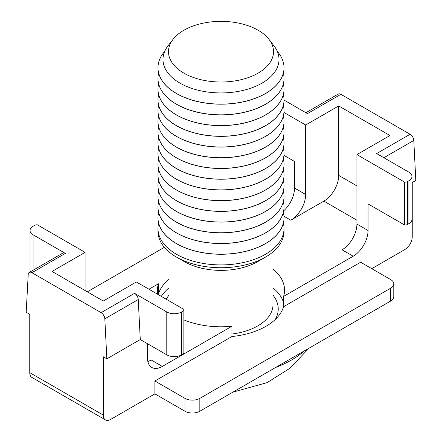 <?xml version="1.0" encoding="UTF-8"?>
<svg xmlns="http://www.w3.org/2000/svg" width="442" height="442" viewBox="0 0 442 442"><rect width="100%" height="100%" fill="white"/><g stroke="black" fill="none" stroke-linecap="round" stroke-linejoin="round"><path stroke-width="0.66" d="M148.96 289.239L158.402 283.786A63.543 36.686 0 0 0 157.457 290.096A63.543 36.686 0 0 0 157.893 294.4M158.402 283.786L158.402 294.079A63.543 36.686 0 0 1 169.01 279.294M169.01 287.869A63.543 36.686 0 0 0 161.313 296.372M353.202 256.222L342.058 249.791A21.006 12.127 120 0 0 356.915 224.061L356.915 154.595L404.563 182.11L404.563 224.989L368.053 203.911L368.053 230.497A21.006 12.127 -60 0 1 353.202 256.222L283.598 296.405L283.598 306.698L360.628 262.228L390.706 279.593A10.503 6.066 180 0 1 393.783 283.88L393.783 296.742A10.503 6.066 180 0 1 390.706 301.03L199.834 411.231A10.503 6.066 180 0 1 184.977 411.231L154.899 393.866L110.71 419.381A10.503 6.066 -60 0 1 105.456 419.9A10.503 6.066 -60 0 1 103.284 415.093L29.752 372.639L29.752 314.323L26.188 312.267L28.205 274.581A5.254 3.033 60 0 1 29.288 272.432A5.254 3.033 60 0 1 31.912 272.692L65.339 253.393L33.095 234.779A10.503 6.066 180 0 1 30.017 230.492A10.503 6.066 180 0 1 33.095 226.205L34.581 225.348A3.149 1.818 180 0 1 37.437 224.851L85.085 252.36L85.085 290.527M412.248 182.513L412.248 236.713A10.503 6.066 120 0 1 404.817 249.575L371.766 268.659M393.783 283.88A10.503 6.066 180 0 1 390.706 288.167L199.834 398.369A10.503 6.066 180 0 1 184.977 398.369L154.899 381.004L231.928 336.528L231.928 326.24L162.325 366.424A21.006 12.127 -60 0 1 151.821 367.462A21.006 12.127 -60 0 1 147.473 357.849L147.473 343.694M283.703 210.801A21.006 12.127 120 0 0 294.527 188.043L294.527 161.457L283.946 155.346M87.317 291.814L164.374 247.321M105.456 419.9L31.929 377.451A10.503 6.066 -60 0 1 29.752 372.639M154.899 393.866L154.899 381.004M85.085 252.36L52.034 271.443L103.284 301.03L136.329 281.952L183.982 309.461A3.149 1.818 180 0 1 184.043 309.82A3.149 1.818 180 0 1 183.121 311.107L183.121 353.987L181.634 354.843A10.503 6.066 0 0 1 166.783 354.843L140.269 339.539L106.848 358.832L103.284 356.777L103.284 415.093M283.598 302.654A63.543 36.686 0 0 0 272.99 287.869M231.928 336.528A63.543 36.686 0 0 0 283.598 306.698M283.946 112.467L305.671 125.009L305.671 194.474A21.006 12.127 -60 0 1 290.814 220.204L323.864 201.121A21.006 12.127 120 0 0 338.716 175.397L356.915 185.9M283.598 296.405A63.543 36.686 0 0 0 284.543 290.096A63.543 36.686 0 0 0 272.99 269.001M404.563 224.989A3.149 1.818 180 0 0 407.419 224.492L408.905 223.635A10.503 6.066 0 0 0 411.983 219.348L411.983 176.463A10.503 6.066 180 0 1 408.905 180.756L407.419 181.612A3.149 1.818 180 0 1 404.563 182.11M284.018 100.074L307.455 113.611L340.881 94.312L410.088 134.269A5.254 3.033 -120 0 1 413.795 140.44L415.812 180.452L411.983 182.668M340.881 94.312A5.254 3.033 -120 0 0 338.252 94.052L305.919 112.721M184.043 319.942A63.543 36.686 0 0 0 231.928 326.24M106.848 358.832L104.826 318.82A5.254 3.033 60 0 0 101.119 312.649L31.912 272.692M183.121 353.987A3.149 1.818 0 0 0 184.043 352.699L184.043 309.82M147.849 361.479A21.006 12.127 120 0 0 151.186 359.992L162.325 366.424M305.671 125.009L338.716 105.931L389.966 135.517L356.915 154.595M338.716 105.931L338.716 175.397M410.088 134.269L376.661 153.562L408.905 172.176A10.503 6.066 180 0 1 411.983 176.463M183.121 311.107L181.634 311.964A10.503 6.066 180 0 1 166.783 311.964L134.545 293.35A5.254 3.033 60 0 1 138.252 299.521L104.826 318.82M29.288 272.432L62.709 253.133A5.254 3.033 60 0 1 65.339 253.393M140.269 339.539L138.252 299.521M158.656 223.204A63.018 36.382 0 0 0 157.982 228.525A63.018 36.382 0 0 0 193.789 261.344A63.018 36.382 0 0 0 260.526 256.868A63.018 36.382 0 0 0 284.018 228.525A63.018 36.382 0 0 0 283.344 223.204M284.018 228.525L284.018 231.354A63.018 36.382 180 0 1 265.565 257.078A63.018 36.382 180 0 1 260.526 259.692A63.018 36.382 180 0 1 176.435 257.078A63.018 36.382 180 0 1 157.982 231.354L157.982 228.525M265.565 257.078L257.763 261.581A51.99 30.017 180 0 1 253.609 263.736A51.99 30.017 180 0 1 184.237 261.581L176.435 257.078M304.472 350.821A99.781 57.609 180 0 1 283.582 364.125A99.781 57.609 180 0 1 275.67 367.451M157.982 217.845A63.018 36.382 0 0 0 157.982 217.884A63.018 36.382 0 0 0 193.789 250.702A63.018 36.382 0 0 0 260.526 246.222A63.018 36.382 0 0 0 284.018 217.884A63.018 36.382 0 0 0 284.018 217.845M157.982 207.127A63.018 36.382 0 0 0 157.982 207.16A63.018 36.382 0 0 0 193.789 239.978A63.018 36.382 0 0 0 260.526 235.503A63.018 36.382 0 0 0 284.018 207.16A63.018 36.382 0 0 0 284.018 207.127M158.656 212.486A63.018 36.382 0 0 0 157.982 217.807A63.018 36.382 0 0 0 193.789 250.625A63.018 36.382 0 0 0 260.526 246.144A63.018 36.382 0 0 0 284.018 217.807A63.018 36.382 0 0 0 283.344 212.486M157.982 196.403A63.018 36.382 0 0 0 157.982 196.441A63.018 36.382 0 0 0 193.789 229.26A63.018 36.382 0 0 0 260.526 224.779A63.018 36.382 0 0 0 284.018 196.441A63.018 36.382 0 0 0 284.018 196.403M158.656 201.762A63.018 36.382 0 0 0 157.982 207.088A63.018 36.382 0 0 0 193.789 239.907A63.018 36.382 0 0 0 260.526 235.426A63.018 36.382 0 0 0 284.018 207.088A63.018 36.382 0 0 0 283.344 201.762M157.982 185.684A63.018 36.382 0 0 0 157.982 185.723A63.018 36.382 0 0 0 193.789 218.541A63.018 36.382 0 0 0 260.526 214.061A63.018 36.382 0 0 0 284.018 185.723A63.018 36.382 0 0 0 284.018 185.684M158.656 191.043A63.018 36.382 0 0 0 157.982 196.37A63.018 36.382 0 0 0 193.789 229.188A63.018 36.382 0 0 0 260.526 224.707A63.018 36.382 0 0 0 284.018 196.37A63.018 36.382 0 0 0 283.344 191.043M157.982 174.966A63.018 36.382 0 0 0 157.982 175.004A63.018 36.382 0 0 0 193.789 207.817A63.018 36.382 0 0 0 260.526 203.342A63.018 36.382 0 0 0 284.018 175.004A63.018 36.382 0 0 0 284.018 174.966M158.656 180.325A63.018 36.382 0 0 0 157.982 185.646A63.018 36.382 0 0 0 193.789 218.464A63.018 36.382 0 0 0 260.526 213.989A63.018 36.382 0 0 0 284.018 185.646A63.018 36.382 0 0 0 283.344 180.325M157.982 164.242A63.018 36.382 0 0 0 157.982 164.28A63.018 36.382 0 0 0 193.789 197.099A63.018 36.382 0 0 0 260.526 192.624A63.018 36.382 0 0 0 284.018 164.28A63.018 36.382 0 0 0 284.018 164.242M158.656 169.606A63.018 36.382 0 0 0 157.982 174.927A63.018 36.382 0 0 0 193.789 207.746A63.018 36.382 0 0 0 260.526 203.265A63.018 36.382 0 0 0 284.018 174.927A63.018 36.382 0 0 0 283.344 169.606M157.982 153.523A63.018 36.382 0 0 0 157.982 153.562A63.018 36.382 0 0 0 193.789 186.38A63.018 36.382 0 0 0 260.526 181.9A63.018 36.382 0 0 0 284.018 153.562A63.018 36.382 0 0 0 284.018 153.523M158.656 158.882A63.018 36.382 0 0 0 157.982 164.209A63.018 36.382 0 0 0 193.789 197.027A63.018 36.382 0 0 0 260.526 192.546A63.018 36.382 0 0 0 284.018 164.209A63.018 36.382 0 0 0 283.344 158.882M157.982 142.805A63.018 36.382 0 0 0 157.982 142.843A63.018 36.382 0 0 0 193.789 175.662A63.018 36.382 0 0 0 260.526 171.181A63.018 36.382 0 0 0 284.018 142.843A63.018 36.382 0 0 0 284.018 142.805M158.656 148.164A63.018 36.382 0 0 0 157.982 153.484A63.018 36.382 0 0 0 193.789 186.303A63.018 36.382 0 0 0 260.526 181.828A63.018 36.382 0 0 0 284.018 153.484A63.018 36.382 0 0 0 283.344 148.164M157.982 132.086A63.018 36.382 0 0 0 157.982 132.119A63.018 36.382 0 0 0 193.789 164.938A63.018 36.382 0 0 0 260.526 160.463A63.018 36.382 0 0 0 284.018 132.119A63.018 36.382 0 0 0 284.018 132.086M158.656 137.445A63.018 36.382 0 0 0 157.982 142.766A63.018 36.382 0 0 0 193.789 175.584A63.018 36.382 0 0 0 260.526 171.104A63.018 36.382 0 0 0 284.018 142.766A63.018 36.382 0 0 0 283.344 137.445M157.982 121.362A63.018 36.382 0 0 0 157.982 121.401A63.018 36.382 0 0 0 193.789 154.219A63.018 36.382 0 0 0 260.526 149.739A63.018 36.382 0 0 0 284.018 121.401A63.018 36.382 0 0 0 284.018 121.362M158.656 126.727A63.018 36.382 0 0 0 157.982 132.047A63.018 36.382 0 0 0 193.789 164.866A63.018 36.382 0 0 0 260.526 160.385A63.018 36.382 0 0 0 284.018 132.047A63.018 36.382 0 0 0 283.344 126.727M157.982 110.644A63.018 36.382 0 0 0 157.982 110.682A63.018 36.382 0 0 0 193.789 143.501A63.018 36.382 0 0 0 260.526 139.02A63.018 36.382 0 0 0 284.018 110.682A63.018 36.382 0 0 0 284.018 110.644M158.656 116.003A63.018 36.382 0 0 0 157.982 121.329A63.018 36.382 0 0 0 193.789 154.148A63.018 36.382 0 0 0 260.526 149.667A63.018 36.382 0 0 0 284.018 121.329A63.018 36.382 0 0 0 283.344 116.003M157.982 99.925A63.018 36.382 0 0 0 157.982 99.964A63.018 36.382 0 0 0 193.789 132.782A63.018 36.382 0 0 0 260.526 128.302A63.018 36.382 0 0 0 284.018 99.964A63.018 36.382 0 0 0 284.018 99.925M158.656 105.284A63.018 36.382 0 0 0 157.982 110.605A63.018 36.382 0 0 0 193.789 143.423A63.018 36.382 0 0 0 260.526 138.948A63.018 36.382 0 0 0 284.018 110.605A63.018 36.382 0 0 0 283.344 105.284M158.656 83.842A63.018 36.382 0 0 0 157.982 89.168A63.018 36.382 0 0 0 193.789 121.986A63.018 36.382 0 0 0 260.526 117.506A63.018 36.382 0 0 0 284.018 89.168A63.018 36.382 0 0 0 283.344 83.842M157.982 89.207A63.018 36.382 0 0 0 157.982 89.24A63.018 36.382 0 0 0 193.789 122.058A63.018 36.382 0 0 0 260.526 117.583A63.018 36.382 0 0 0 284.018 89.24A63.018 36.382 0 0 0 284.018 89.207M157.982 78.483A63.018 36.382 0 0 0 157.982 78.521A63.018 36.382 0 0 0 193.789 111.34A63.018 36.382 0 0 0 260.526 106.859A63.018 36.382 0 0 0 284.018 78.521A63.018 36.382 0 0 0 284.018 78.483M158.656 73.123A63.018 36.382 0 0 0 157.982 78.444A63.018 36.382 0 0 0 193.789 111.262A63.018 36.382 0 0 0 260.526 106.787A63.018 36.382 0 0 0 284.018 78.444A63.018 36.382 0 0 0 283.344 73.123M157.982 67.764A63.018 36.382 0 0 0 157.982 67.803A63.018 36.382 0 0 0 193.789 100.621A63.018 36.382 0 0 0 260.526 96.141A63.018 36.382 0 0 0 284.018 67.803A63.018 36.382 0 0 0 284.018 67.764M164.706 51.371A63.018 36.382 0 0 0 157.982 67.725A63.018 36.382 0 0 0 193.789 100.544A63.018 36.382 0 0 0 260.526 96.069A63.018 36.382 0 0 0 284.018 67.725A63.018 36.382 0 0 0 277.294 51.371M173.06 39.305L168.048 45.775A58.007 33.487 0 0 0 185.585 85.969A58.007 33.487 0 0 0 257.377 85.527A58.007 33.487 0 0 0 273.952 45.775L268.94 39.305A52.515 30.321 180 0 1 253.935 75.3A52.515 30.321 180 0 1 188.938 75.698A52.515 30.321 180 0 1 173.06 39.305A52.515 30.321 180 0 1 188.065 28.067A52.515 30.321 180 0 1 268.94 39.305M158.656 94.566A63.018 36.382 0 0 0 157.982 99.886A63.018 36.382 0 0 0 193.789 132.705A63.018 36.382 0 0 0 260.526 128.224A63.018 36.382 0 0 0 284.018 99.886A63.018 36.382 0 0 0 283.344 94.566M390.706 301.03L390.706 288.167M199.834 398.369L199.834 411.231M184.977 411.231L184.977 398.369M323.864 201.121L356.915 220.204M283.963 216.248L290.814 220.204M356.915 224.061L368.053 230.497M305.671 194.474L294.527 188.043M407.419 224.492L407.419 181.612M413.795 140.44L383.86 157.722M134.545 293.35L101.119 312.649M33.095 234.779L33.095 270.233M166.783 354.843L166.783 311.964M408.905 223.635L408.905 180.756M181.634 354.843L181.634 311.964M272.99 251.912L272.99 304.676A51.99 30.017 180 0 1 253.609 328.058A51.99 30.017 180 0 1 231.928 334.025M272.99 295.134A57.245 33.051 180 0 1 275.272 319.472M166.286 299.245A57.245 33.051 180 0 1 169.01 295.134M30.017 230.492L30.017 272.007M169.01 251.912L169.01 300.814M232.901 392.142L267.117 382.623L290.112 368.158L308.759 348.346"/></g></svg>
